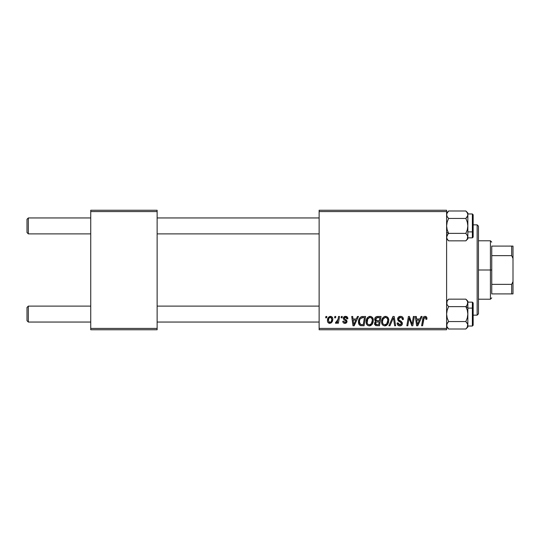 <?xml version="1.0" encoding="UTF-8"?>
<svg xmlns="http://www.w3.org/2000/svg" width="540" height="540" viewBox="0 0 540 540"><rect width="100%" height="100%" fill="white"/><g stroke="black" fill="none" stroke-linecap="round" stroke-linejoin="round"><path stroke-width="0.81" d="M319.133 210.249L446.607 210.249L446.607 211.572L319.133 211.572L319.133 328.428L446.607 328.428L446.607 210.249L319.133 210.249L319.133 211.572L319.133 210.249M366.086 321.752L366.64 319.025L368.375 316.885L370.852 316.44L372.654 317.81L373.322 320.018L373.052 322.542L372.222 324.27L370.845 325.519L369.117 325.883L367.585 325.343L366.471 323.906L366.086 321.752C366.026 324.108 367.092 325.485 369.299 325.89L372.06 324.486L373.329 320.375C373.343 318.087 372.283 316.744 370.143 316.352C367.423 317 366.073 318.803 366.086 321.752M356.299 319.012L357.446 316.474L358.493 316.474L354.173 325.769L352.991 325.769L351.715 316.474L352.688 316.474L352.998 319.012L356.299 319.012L352.998 319.012L352.688 316.474L351.715 316.474L352.991 325.769L354.173 325.769L358.493 316.474L357.446 316.474L356.299 319.012M425.027 316.352L426.695 317.243L426.843 319.255L425.878 319.37L425.912 318.148L425.378 317.52L424.17 317.79L422.584 325.769L421.605 325.769L423.056 317.804L423.86 316.703L425.027 316.352C423.63 316.582 422.867 317.446 422.752 318.958L421.605 325.769L422.584 325.769L423.698 319.187L424.967 317.439L425.965 318.566L425.878 319.37L426.843 319.255L426.931 318.404C426.924 317.122 426.289 316.433 425.027 316.352M397.595 319.086L398.452 317.088L400.815 316.366L402.725 317.196L403.394 319.498L402.421 319.613L402.111 318.141L400.943 317.48L399.445 317.642L398.601 318.654L398.878 319.889L402.266 322.542L402.253 324.419L401.288 325.546L399.289 325.856L397.541 324.729L397.116 322.994L398.081 322.9L398.365 324.088L399.512 324.783L400.754 324.628L401.456 323.629L401.099 322.65L398.196 320.868L397.595 319.086L401.456 323.48L399.857 324.803L398.081 322.9L397.109 323.197C397.238 324.891 398.142 325.789 399.823 325.89C401.436 325.836 402.3 325.013 402.421 323.426L401.328 321.394L398.81 319.808L398.561 318.998L400.451 317.439L402.179 318.242L402.421 319.613L403.394 319.498C403.421 317.507 402.462 316.46 400.511 316.352C398.743 316.433 397.771 317.345 397.595 319.086M388.908 325.769L392.971 316.474L394.2 316.474L395.624 325.769L394.652 325.769L393.431 317.804L389.948 325.769L388.908 325.769L389.948 325.769L393.431 317.804L394.652 325.769L395.624 325.769L394.2 316.474L392.971 316.474L388.908 325.769M381.544 321.752L382.09 319.025L383.825 316.885L386.303 316.44L388.199 317.966L388.773 320.018L388.503 322.542L387.673 324.27L386.296 325.519L384.568 325.883L383.036 325.343L381.922 323.906L381.544 321.752C381.476 324.108 382.55 325.485 384.75 325.89L387.511 324.486L388.787 320.375C388.8 318.087 387.733 316.744 385.594 316.352C382.874 317 381.524 318.803 381.544 321.752M325.667 317.804L325.89 316.474L326.855 316.474L326.653 317.804L325.667 317.804L326.653 317.804L326.855 316.474L325.89 316.474L325.667 317.804M374.659 319.37L375.091 317.804L376.272 316.703L381.058 316.474L379.485 325.769L375.82 325.613L374.605 324.169L374.834 322.178L375.82 321.246L374.936 320.497L374.659 319.37L375.82 321.246L374.537 323.514L375.82 325.613L379.485 325.769L381.058 316.474L377.332 316.474C375.664 316.69 374.774 317.655 374.659 319.37M419.918 319.012L421.058 316.474L422.105 316.474L417.791 325.769L416.61 325.769L415.334 316.474L416.306 316.474L416.617 319.012L419.918 319.012L416.617 319.012L416.306 316.474L415.334 316.474L416.61 325.769L417.791 325.769L422.105 316.474L421.058 316.474L419.918 319.012M412.405 322.151L413.397 316.474L414.376 316.474L412.789 325.769L411.77 325.769L409.111 317.885L407.815 325.769L406.836 325.769L408.409 316.474L409.428 316.474L412.108 324.351L412.405 322.151L412.108 324.351L409.428 316.474L408.409 316.474L406.836 325.769L407.815 325.769L409.111 317.885L411.77 325.769L412.789 325.769L414.376 316.474L413.397 316.474L412.405 322.151M345.553 316.352L347.247 316.96L347.861 318.769L346.896 318.89L346.592 317.702L345.877 317.237L344.338 317.79L344.439 318.823L346.525 320.193L347.011 321.26L346.43 322.839L344.567 323.332L343.265 322.684L342.792 321.307L343.757 321.185L344.776 322.495L345.971 321.955L345.924 320.976L343.838 319.613L343.278 318.478L343.98 316.845L345.553 316.352C344.216 316.366 343.454 317.021 343.271 318.31L343.764 319.538L345.958 321.037L346.052 321.584L345.033 322.508L343.757 321.185L342.792 321.307C342.907 322.637 343.636 323.325 344.993 323.359C346.235 323.298 346.91 322.657 347.018 321.435L344.243 318.236L345.512 317.203L346.896 318.89L347.861 318.647C347.794 317.176 347.031 316.413 345.553 316.352M361.361 316.697L365.607 316.474L364.034 325.769L360.268 325.559L358.702 323.649L358.864 319.619L359.788 317.871L361.361 316.697C359.383 317.837 358.425 319.592 358.486 321.968C358.371 323.696 359.053 324.925 360.531 325.647L364.034 325.769L365.607 316.474L361.544 316.643M327.463 320.531L328.158 317.804L329.13 316.771L330.723 316.366L332.208 317.176L332.741 318.553L332.62 320.51L331.108 322.961L328.732 323.129L327.726 322.022L327.463 320.531C327.416 322.171 328.172 323.109 329.717 323.359C331.844 322.839 332.863 321.408 332.775 319.046C332.768 317.459 331.999 316.562 330.473 316.352C328.408 316.872 327.402 318.263 327.463 320.531L327.47 320.787M334.598 317.804L334.827 316.474L335.792 316.474L335.59 317.804L334.598 317.804L335.59 317.804L335.792 316.474L334.827 316.474L334.598 317.804M338.06 319.181L338.546 316.474L339.525 316.474L338.384 323.237L337.406 323.237L337.649 321.84L336.616 323.183L335.428 323.109L335.812 322.056L336.535 322.232L337.244 321.624L338.06 319.181L335.428 323.109L336.082 323.359L337.649 321.84L337.406 323.237L338.384 323.237L339.525 316.474L338.546 316.474L338.06 319.181M341.118 317.804L341.341 316.474L342.306 316.474L342.103 317.804L341.118 317.804L342.103 317.804L342.306 316.474L341.341 316.474L341.118 317.804M319.133 329.751L446.607 329.751L446.607 211.572L319.133 211.572L319.133 329.751L319.133 328.428L446.607 328.428L446.607 329.751L319.133 329.751M90.74 210.249L157.133 210.249L157.133 211.572L90.74 211.572L90.74 328.428L157.133 328.428L157.133 210.249L90.74 210.249L90.74 211.572L90.74 210.249M90.74 329.751L157.133 329.751L157.133 211.572L90.74 211.572L90.74 329.751L90.74 328.428L157.133 328.428L157.133 329.751L90.74 329.751M374.605 324.169L374.827 324.783M376.373 317.905L379.897 317.56L379.363 320.699L377.318 320.699L375.624 319.397L375.759 318.681M377.136 317.608L376.157 318.074L375.624 319.397L377.136 317.608M377.406 317.581L377.845 317.56M376.063 324.554L377.035 324.682L375.502 323.474L376.036 322.171L379.181 321.786L378.695 324.682L377.035 324.682L378.695 324.682L379.181 321.786L376.792 321.853M375.631 322.765L375.941 324.479M385.128 316.386L384.676 316.494M382.529 318.209L382.293 318.607M381.78 319.91L381.672 320.362M381.598 320.821L381.557 321.287M385.148 325.87L385.546 325.802M385.884 324.513L386.748 323.771L384.784 324.803C383.225 324.5 382.469 323.521 382.509 321.853C382.448 319.538 383.454 318.067 385.519 317.439C387.065 317.729 387.828 318.695 387.821 320.328L386.748 323.771L387.693 321.705L387.7 319.309L386.721 317.837L385.337 317.453M383.785 324.54L384.521 324.79M382.786 323.379L383.373 324.23M392.648 319.694L392.81 319.316M399.951 316.393L399.411 316.521M400.282 322.137L400.7 322.387M401.18 324.297L400.437 324.743M397.157 323.73L397.541 324.729M397.872 325.148L398.77 325.721M400.822 325.748L401.288 325.546M402.023 324.864L402.253 324.419M401.328 321.394L400.761 321.037M424.103 316.555L423.657 316.865M423.698 319.187L423.785 318.722M425.716 317.77L425.912 318.148M417.089 322.434L416.752 320.099L419.391 320.099L417.332 324.756L419.391 320.099L416.752 320.099L417.231 323.595M409.604 319.7L409.941 320.713M344.642 317.446L344.338 317.79M346.99 321.091L347.018 321.435M344.156 323.244L343.764 323.075M342.947 322.137L342.832 321.725M353.471 322.434L353.14 320.099L355.772 320.099L353.714 324.756L355.772 320.099L353.14 320.099L353.619 323.595M362.853 316.474L362.097 316.521M358.864 319.619L358.648 320.389M358.506 322.535L358.574 323.096M362.488 317.594L364.446 317.56L363.245 324.682L360.619 324.526L359.451 322.022L359.512 321.077M361.098 324.641L361.53 324.682M359.667 323.467L360.916 324.614M359.66 320.348L359.451 322.022C359.39 319.288 360.646 317.804 363.204 317.56L360.605 318.478L361.787 317.723M362.846 317.567L364.446 317.56L363.245 324.682L361.834 324.682M369.677 316.386L369.218 316.494M367.652 317.473L367.349 317.824M366.464 319.457L366.323 319.91M369.698 325.87L370.096 325.802M370.427 324.513L371.297 323.771L369.333 324.803C367.774 324.5 367.018 323.521 367.058 321.853C366.998 319.538 368.003 318.067 370.069 317.439C371.615 317.729 372.377 318.695 372.364 320.328L371.297 323.771L372.242 321.705L372.242 319.309L371.27 317.837L369.887 317.453M368.334 324.54L369.07 324.79M367.328 323.379L367.922 324.23M332.741 318.553L332.471 317.601M329.771 316.467L328.158 317.804M327.767 318.627L327.625 319.113M327.497 319.822L327.47 320.173M327.726 322.022L327.976 322.468M331.108 322.961L332.087 321.874M329.272 322.4L329.758 322.508L328.428 320.537C328.367 318.87 329.049 317.763 330.466 317.203L331.803 319.154C331.898 320.855 331.216 321.975 329.758 322.508L329.893 322.502M328.901 318.478L328.435 320.267M331.243 321.489L331.783 319.694L331.54 317.864L330.332 317.209L329.022 318.242M337.372 321.428L337.095 321.813M337.041 322.799L337.372 322.333M375.624 319.397L376.4 320.591L379.363 320.699L379.897 317.56L378.088 317.56M384.784 324.803L385.351 324.729M385.155 317.473L383.211 319.032L382.55 321.125L382.624 322.886M360.605 318.478L360.079 319.268M359.451 322.022L359.559 323.116M369.333 324.803L369.9 324.729M369.704 317.473L367.76 319.032L367.166 322.886M328.428 320.537L329.13 322.319M330.028 322.481L331.101 321.719M28.33 306.119L27 307.449L27 320.726L28.33 322.049L28.33 306.119L28.33 322.049L90.74 322.049L28.33 322.049L27 320.726L27 307.449L28.33 306.119L90.74 306.119L28.33 306.119M157.133 322.049L319.133 322.049L157.133 322.049M448.126 322.049L446.756 324.304L448.605 321.55L447.167 317.939L446.607 314.084L447.161 310.25L448.605 306.625L465.851 306.625L467.289 310.23L467.849 314.084L467.849 307.625L465.851 306.625L467.289 310.23L467.849 314.084L467.296 317.918L465.851 321.55L448.605 321.55L465.851 321.55L467.708 324.31L467.296 327.2L465.851 329.009L467.289 327.206L465.851 329.009L448.605 329.009L465.851 329.009L467.849 327.011L467.849 302.893L467.296 304.81L465.851 306.625L448.605 306.625L447.167 304.817L446.607 302.893L447.161 300.976L448.605 299.16L465.851 299.16L467.289 300.962L467.849 302.893L467.849 301.158L465.851 299.16L448.605 299.16L446.607 301.158M467.849 327.011L467.849 314.084L467.296 317.918L465.851 321.55L467.417 323.588M466.331 306.119L467.708 303.865L467.296 304.81L467.849 301.158M319.133 306.119L157.133 306.119L319.133 306.119M28.33 217.951L27 219.274L27 232.551L28.33 233.881L28.33 217.951L28.33 233.881L90.74 233.881L28.33 233.881L27 232.551L27 219.274L28.33 217.951L90.74 217.951L28.33 217.951M466.331 217.951L467.708 215.696L465.851 218.45L467.289 222.062L467.849 225.916L467.296 229.75L465.851 233.375L467.708 236.129L467.289 235.184L467.849 237.107L467.296 239.024L465.851 240.84L467.296 239.024L465.851 240.84L448.605 240.84L465.851 240.84L467.849 238.842L467.849 214.718L467.296 216.641L465.851 218.45L448.605 218.45L465.851 218.45L467.289 222.062L467.849 225.916L467.296 229.75L465.851 233.375L448.605 233.375L447.167 229.77L446.607 225.916L447.161 222.082L448.605 218.45L447.167 216.641L446.607 214.718L446.749 215.69L446.756 213.746L448.605 210.992L447.167 212.794L448.605 210.992L465.851 210.992L448.605 210.992L446.607 212.99M448.126 233.881L447.167 235.19L448.605 233.375L446.607 232.376L448.605 233.375L447.167 229.77L446.607 225.916L447.161 222.082L448.605 218.45L447.039 216.412M319.133 217.951L157.133 217.951L319.133 217.951M157.133 233.881L319.133 233.881L157.133 233.881M447.579 322.724L448.605 321.55L447.167 317.939L446.607 314.084L447.161 310.25L448.605 306.625L447.167 304.817L446.607 302.893L446.756 303.872M473.162 325.181L473.162 308.509A0.796 0.398 180 0 0 472.365 308.111L472.365 325.971M467.849 326.038L472.365 326.038L472.365 308.111L467.849 308.111L472.365 308.111L472.365 302.137L473.162 302.933L473.162 325.141M446.756 303.865L447.161 300.976M446.607 327.011L448.605 329.009L446.749 326.248L447.039 323.588M467.849 302.542L467.849 303.365M472.365 302.197L472.365 308.111A0.796 0.398 0 0 1 473.162 308.509L473.162 302.987M467.303 327.179L467.708 324.31M466.486 305.944L467.296 304.81L465.851 306.625L467.849 307.625L467.849 302.893L467.289 300.962L466.209 299.531M466.844 327.881L467.255 327.267M447.167 327.206L448.605 329.009L446.749 326.248L446.749 324.31M466.877 217.276L467.417 216.412M472.365 214.029L472.365 231.89A0.796 0.398 0 0 0 473.162 231.491L473.162 214.819M467.849 237.863L472.365 237.863L472.365 231.89L467.849 231.89L472.365 231.89L472.365 213.962L473.162 214.758M448.247 240.469L447.167 239.038L446.607 237.107L447.161 235.19L448.605 233.375L465.851 233.375L467.708 236.129M467.289 212.794L465.851 210.992L467.296 212.8L467.849 214.718L467.849 212.99L465.851 210.992L467.296 212.8L467.849 214.718L467.849 212.99M467.849 214.596L467.708 215.69M467.849 236.635L467.849 237.458M473.162 214.785L473.162 236.972M473.162 232.045L473.162 230.56M473.162 237.013L473.162 231.491A0.796 0.398 180 0 1 472.365 231.89L472.365 237.803M467.849 238.842L467.849 214.772M467.708 236.135L467.309 238.997M446.607 238.842L448.605 240.84L447.167 239.038L446.607 237.107L447.977 234.056M446.607 214.663L446.749 215.69M446.607 214.718L447.154 212.821M447.613 212.119L447.201 212.733M477.151 315.151L478.474 313.821L478.474 226.179L477.151 224.849L477.151 315.151L477.151 224.849L473.162 224.849L477.151 224.849L478.474 226.179L478.474 313.821L477.151 315.151L473.162 315.151L477.151 315.151M491.751 246.098L491.751 255.636L491.751 246.098L511.67 246.098L491.751 246.098M491.751 270L491.751 255.636L491.751 284.364L491.751 270L490.428 270L491.751 270M478.474 240.786L490.428 240.786L490.428 270L490.428 240.786L491.751 242.116M478.474 270L490.428 270L478.474 270M491.751 293.902L491.751 284.364L491.751 293.902L513 293.902L513 281.576L511.67 284.364L491.751 284.364L511.67 284.364L511.67 293.902L511.67 284.364L513 281.576L513 293.902L491.751 293.902M478.474 299.214L490.428 299.214L490.428 270L490.428 299.214L491.751 297.884M513 246.098L511.67 246.098L511.67 255.636L513 258.424L513 281.576L513 246.098L513 258.424L511.67 255.636L511.67 246.098L513 246.098M491.751 255.636L511.67 255.636L491.751 255.636M472.365 326.038L473.162 325.242M467.849 302.137L472.365 302.137M467.849 213.962L472.365 213.962M472.365 237.863L473.162 237.067"/></g></svg>
